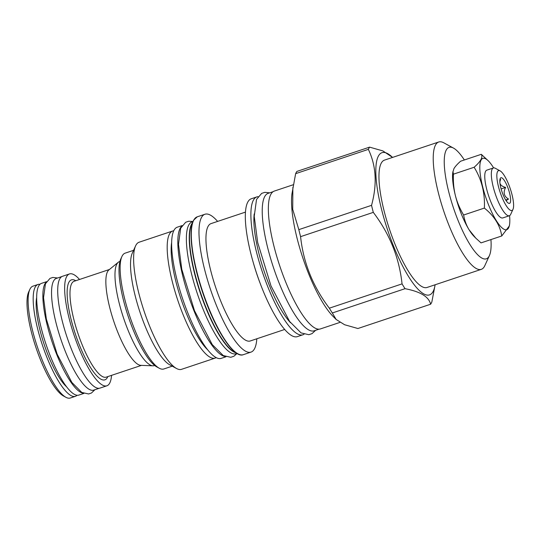 <?xml version="1.0" encoding="UTF-8"?>
<svg xmlns="http://www.w3.org/2000/svg" width="540" height="540" viewBox="0 0 540 540"><rect width="100%" height="100%" fill="white"/><g stroke="black" fill="none" stroke-linecap="round" stroke-linejoin="round"><path stroke-width="0.81" d="M506.081 200.624L508.538 199.051C503.955 196.385 502.983 192.51 505.629 187.427C500.364 185.99 498.71 183.344 500.675 179.489L499.885 179.962M505.629 187.427L501.12 188.933M507.431 186.577A13.507 3.449 71.5 0 0 500.492 178.072A13.507 3.449 71.5 0 0 503.017 194.555A13.507 3.449 71.5 0 0 508.957 203.398A13.507 3.449 71.5 0 0 507.431 186.577M508.538 199.051L505.683 200.003M508.66 184.363A21.006 5.366 71.5 0 0 500.148 170.903A21.006 5.366 71.5 0 0 501.788 196.769A21.006 5.366 71.5 0 0 512.987 209.331A21.006 5.366 71.5 0 0 508.66 184.363M500.148 170.903L495.295 168.264A25.191 6.433 71.5 0 0 493.398 167.954A25.191 6.433 71.5 0 0 497.266 199.294A25.191 6.433 71.5 0 0 509.369 215.744A25.191 6.433 71.5 0 0 510.692 214.36L512.987 209.331M493.398 167.954L486.837 170.147A25.191 6.433 71.5 0 0 490.698 201.488A25.191 6.433 71.5 0 0 502.801 217.937L509.369 215.744M509.571 215.663A37.625 9.612 -108.5 0 1 509.585 224.377A37.625 9.612 -108.5 0 1 488.666 205.153A37.625 9.612 -108.5 0 1 479.81 167.792A37.625 9.612 -108.5 0 1 488.389 160.92A37.625 9.612 -108.5 0 1 493.614 167.9M509.585 224.377L509.382 225.862L501.755 235.973C500.087 225.295 494.289 216.007 484.36 208.089C485.082 193.097 481.673 179.489 474.134 167.258C480.654 161.561 483.044 157.248 481.302 154.312L488.389 160.92M469.132 229.858L475.808 238.16L481.025 242.892L501.755 235.973M469.017 229.669A37.962 9.7 71.5 0 1 455.476 195.905C457.178 202.433 459.891 208.804 463.631 215.015C464.576 220.462 466.405 225.403 469.132 229.851M463.631 215.015L484.36 208.089M464.36 159.975A58.766 15.012 71.5 0 0 453.492 148.095A58.766 15.012 71.5 0 0 446.31 149.924A58.766 15.012 71.5 0 0 458.075 220.462A58.766 15.012 71.5 0 0 489.065 256.284A58.766 15.012 71.5 0 0 489.409 255.602A58.766 15.012 71.5 0 0 490.948 239.578M469.456 230.371A37.962 9.7 71.5 0 0 474.174 236.527L475.808 238.16M481.302 154.312L460.573 161.237C457.319 164.126 455.099 166.61 453.917 168.689L452.783 172.496A37.962 9.7 71.5 0 0 455.335 195.352L455.47 195.899M453.492 148.095L443.792 142.817A67.142 17.152 71.5 0 0 438.737 141.993A67.142 17.152 71.5 0 0 435.584 144.916A67.142 17.152 71.5 0 0 446.296 218.39A67.142 17.152 71.5 0 0 481.282 269.352A67.142 17.152 71.5 0 0 484.434 266.429A67.142 17.152 71.5 0 0 484.819 265.653L489.409 255.602M481.282 269.352L427.019 287.476A67.142 17.152 71.5 0 1 392.033 236.513A67.142 17.152 71.5 0 1 381.321 163.04A67.142 17.152 -108.5 0 1 384.48 160.117L438.737 141.993M392.567 157.41L382.901 150.923L369.589 147.137L296.879 171.43A85.644 21.877 -108.5 0 0 296.231 172.469A85.644 21.877 71.5 0 0 295.643 173.657L368.354 149.364C376.211 165.753 377.271 184.417 371.54 205.342A85.644 21.877 71.5 0 0 373.295 212.369C389.678 233.935 399.256 257.776 402.05 283.885A85.644 21.877 71.5 0 0 405.041 288.684C420.356 291.593 428.882 296.777 430.61 304.229A85.644 21.877 71.5 0 0 431.257 303.19A85.644 21.877 -108.5 0 0 431.845 302.002L435.112 284.776A74.972 19.15 -108.5 0 1 433.026 291.641A74.972 19.15 71.5 0 1 393.485 245.943A74.972 19.15 71.5 0 1 378.473 155.945A74.972 19.15 -108.5 0 1 392.56 157.417M368.354 149.364A85.644 21.877 71.5 0 1 368.942 148.176A85.644 21.877 -108.5 0 1 369.589 147.137M295.643 173.657L291.985 193.664A72.677 18.562 71.5 0 0 302.913 258.147A72.677 18.562 71.5 0 0 332.937 316.251L336.143 319.478L344.581 324.729L357.899 328.516L430.61 304.229M292.856 187.414L292.727 209.385L298.822 229.635A85.644 21.877 71.5 0 0 300.584 236.655C303.372 262.764 312.957 286.605 329.332 308.178A85.644 21.877 71.5 0 0 332.329 312.971L336.143 319.478M298.822 229.635L371.54 205.342M293.267 184.741L274.327 191.072A72.677 18.562 71.5 0 0 270.918 194.231A72.677 18.562 71.5 0 0 282.508 273.767A72.677 18.562 71.5 0 0 320.382 328.934L339.923 322.407M319.005 329.184L314.125 330.818A72.475 18.515 -108.5 0 1 279.308 283.48A72.475 18.515 71.5 0 1 268.198 193.334L273.078 191.7M254.212 213.928A65.178 16.652 71.5 0 0 264.094 271.114A65.178 16.652 71.5 0 0 290.567 322.758M256.858 196.904L251.289 198.767A72.677 18.562 -108.5 0 0 247.874 201.933A72.677 18.562 71.5 0 0 253.118 262.028A72.677 18.562 71.5 0 0 260.779 284.972A72.677 18.562 71.5 0 0 297.338 336.636L302.913 334.773A72.677 18.562 71.5 0 1 265.039 279.605A72.677 18.562 71.5 0 1 253.449 200.07A72.677 18.562 -108.5 0 1 256.858 196.904A72.677 18.562 -108.5 0 1 258.073 196.668M302.913 334.773A72.677 18.562 71.5 0 0 304.027 334.233M253.118 262.028L253.611 263.756A61.87 15.802 71.5 0 0 260.138 283.291L260.779 284.972M284.675 329.468L250.243 340.976A61.87 15.802 71.5 0 1 217.998 294.01A61.87 15.802 71.5 0 1 208.13 226.3A61.87 15.802 -108.5 0 1 211.032 223.607L245.471 212.105M197.275 216.81L193.657 220.144C187.974 229.507 191.957 261.083 202.608 292.316C214.772 329.09 233.928 358.837 243.331 354.679A72.677 18.562 -108.5 0 1 205.457 299.511A72.677 18.562 -108.5 0 1 193.86 219.969A72.677 18.562 -108.5 0 1 197.275 216.81L204.957 214.245A72.677 18.562 -108.5 0 0 201.542 217.404A72.677 18.562 71.5 0 0 213.138 296.939A72.677 18.562 71.5 0 0 251.006 352.107A72.677 18.562 71.5 0 0 254.421 348.948A72.677 18.562 -108.5 0 0 256.824 338.776M204.957 214.245A72.677 18.562 -108.5 0 1 217.62 221.407M192.969 221.596L192.085 221.886A69.505 17.753 -108.5 0 0 188.825 224.917A69.505 17.753 71.5 0 0 199.908 300.976A69.505 17.753 71.5 0 0 236.129 353.734L237.013 353.437M181.663 226.253A69.167 17.672 71.5 0 0 194.123 311.135A69.167 17.672 -108.5 0 0 225.173 356.508M182.101 225.578L177.329 227.171A69.167 17.672 71.5 0 0 187.934 313.207A69.167 17.672 -108.5 0 0 221.157 358.378L225.929 356.785M172.692 230.999L139.118 242.217A67.007 17.118 -108.5 0 0 135.965 245.133A67.007 17.118 71.5 0 0 135.581 245.909A67.007 17.118 71.5 0 0 144.106 311.195A67.007 17.118 71.5 0 0 176.526 368.496A67.007 17.118 71.5 0 0 181.575 369.32L215.15 358.108A67.007 17.118 71.5 0 1 180.238 307.247A67.007 17.118 71.5 0 1 169.547 233.921A67.007 17.118 -108.5 0 1 172.692 230.999A67.007 17.118 -108.5 0 1 173.772 230.782M215.15 358.108A67.007 17.118 71.5 0 0 216.142 357.629M135.581 245.909L132.327 253.037A61.06 15.599 71.5 0 0 140.096 312.532A61.06 15.599 71.5 0 0 169.641 364.757L176.526 368.496M133.556 250.337L125.138 253.152A61.06 15.599 71.5 0 0 122.276 255.812A61.06 15.599 71.5 0 0 121.919 256.514A61.06 15.599 71.5 0 0 129.695 316.008A61.06 15.599 71.5 0 0 159.239 368.226A61.06 15.599 71.5 0 0 163.829 368.982L172.247 366.167M121.919 256.514L120.737 259.106A58.901 15.046 71.5 0 0 128.237 316.494A58.901 15.046 71.5 0 0 156.735 366.869L159.239 368.226M154.676 365.486L154.244 365.634A54.844 14.013 -108.5 0 1 152.888 365.816A54.844 14.013 -108.5 0 1 127.899 329.812A54.844 14.013 -108.5 0 1 118.294 262.258A54.844 14.013 -108.5 0 1 119.489 261.59L119.927 261.448M118.294 262.258L108.911 269.906A50.544 12.913 -108.5 0 0 117.761 332.161A50.544 12.913 71.5 0 0 140.792 365.344L152.888 365.816M79.528 279.477A58.968 15.066 71.5 0 0 69.498 273.942A58.968 15.066 71.5 0 0 78.543 347.294A58.968 15.066 71.5 0 0 106.866 385.803A58.968 15.066 71.5 0 0 111.557 375.354M69.498 273.942L62.566 276.264A58.968 15.066 71.5 0 0 71.604 349.61A58.968 15.066 71.5 0 0 99.927 388.118L106.866 385.803M99.225 388.287L93.71 390.123A58.901 15.046 -108.5 0 1 65.421 351.655A58.901 15.046 71.5 0 1 56.39 278.397L61.904 276.554M46.238 282.177A58.901 15.046 71.5 0 0 56.747 354.557A58.901 15.046 -108.5 0 0 83.322 393.201M46.541 281.684L41.526 283.358A58.901 15.046 71.5 0 0 50.558 356.623A58.901 15.046 -108.5 0 0 78.847 395.091L83.862 393.417M66.569 386.795A51.604 13.183 71.5 0 1 48.276 355.631A51.604 13.183 -108.5 0 1 36.693 297.371M39.987 284.303A58.968 15.066 71.5 0 0 38.036 284.459A58.968 15.066 71.5 0 0 47.075 357.804A58.968 15.066 71.5 0 0 75.398 396.313A58.968 15.066 71.5 0 0 77.051 395.267M65.88 397.285L63.376 395.921A56.808 14.513 71.5 0 1 40.365 359.525A56.808 14.513 -108.5 0 1 28.661 291.992L29.849 289.4A58.968 15.066 -108.5 0 0 41.998 359.498A58.968 15.066 71.5 0 0 65.88 397.285A58.968 15.066 71.5 0 0 70.322 398.007L75.398 396.313M29.849 289.4A58.968 15.066 -108.5 0 1 32.954 286.153L38.036 284.459M332.329 312.971L405.041 288.684M329.332 308.178L402.05 283.885M300.584 236.655L373.295 212.369M452.945 171.349L453.404 174.184C453.121 181.804 453.762 188.858 455.335 195.345M453.404 174.184L474.134 167.258M237.62 353.646A72.272 18.461 -108.5 0 1 202.419 291.715A72.272 18.461 -108.5 0 1 193.334 221.056M192.497 222.925A69.593 17.78 71.5 0 0 191.963 223.769A69.593 17.78 71.5 0 0 200.914 293.841A69.593 17.78 71.5 0 0 235.832 352.661M198.963 280.672A71.064 18.151 71.5 0 0 206.294 302.616M192.591 222.615A69.505 17.753 71.5 0 0 191.687 223.958A69.505 17.753 71.5 0 0 200.954 294.894A69.505 17.753 71.5 0 0 236.095 352.843M171.68 242.318A62.748 16.031 71.5 0 0 180.974 298.877A62.748 16.031 71.5 0 0 207.536 349.67M141.453 365.371L106.178 377.15A50.544 12.913 71.5 0 1 81.898 344.142A50.544 12.913 -108.5 0 1 74.149 281.273L109.424 269.487M75.789 280.726A52.704 13.466 -108.5 0 0 79.562 345.445A52.704 13.466 71.5 0 0 107.818 376.603M243.331 354.679L251.006 352.107M237.06 353.471L233.888 356.245L230.782 357.291L223.243 355.563L212.24 344.588L194.495 310.696L181.791 269.318L178.504 244.269L180.697 228.163L185.679 222.257L188.791 221.225L192.989 221.542M315.623 330.311L312.026 333.632L308.846 334.699L301.084 332.917L289.602 321.462L271.006 285.937L257.681 242.541L254.239 216.29L256.52 199.476L261.65 193.394L264.829 192.341L269.696 192.827M94.892 389.732L91.463 393.005L88.594 393.971L81.749 392.425L71.847 382.421L57.119 354.112L46.339 318.998L43.544 297.675L45.455 283.743L49.991 278.397L52.866 277.439L57.571 277.999"/></g></svg>
